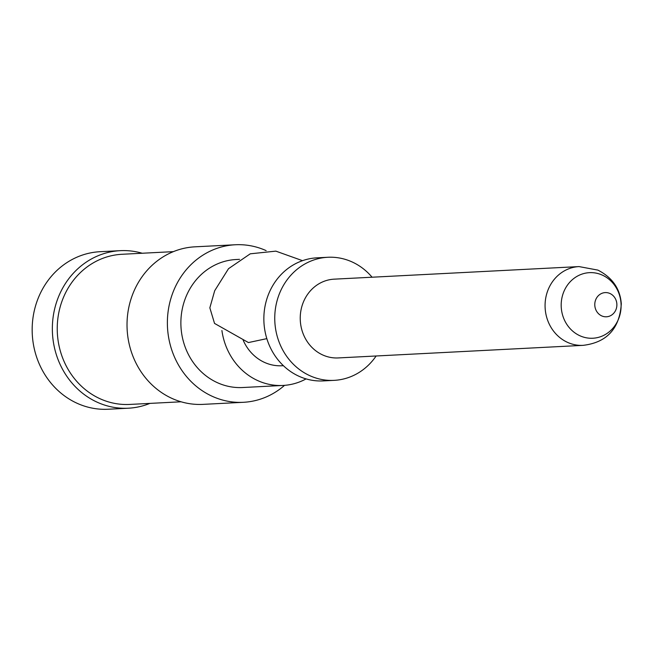 <?xml version="1.0" encoding="UTF-8"?>
<svg xmlns="http://www.w3.org/2000/svg" width="654" height="654" viewBox="0 0 654 654"><rect width="100%" height="100%" fill="white"/><g stroke="black" fill="none" stroke-linecap="round" stroke-linejoin="round"><path stroke-width="0.98" d="M266.832 338.633L248.43 342.565L214.537 323.419L209.844 307.83L214.7 290.703L228.508 268.696L250.261 253.817L275.849 251.136L302.516 260.668M221.91 330.532A64.084 58.451 87.1 0 0 282.994 385.451A64.084 58.451 87.1 0 0 306.088 378.903M243.174 340.186A44.366 40.466 87.1 0 0 281.98 365.758L283.386 365.684M239.536 259.344L236.053 259.524A64.084 58.451 87.1 0 0 185.049 299.197A64.084 58.451 87.1 0 0 242.634 387.528L282.994 385.451M266.145 250.629A78.872 71.94 87.1 0 0 235.293 244.759A78.872 71.94 87.1 0 0 172.517 293.581A78.872 71.94 87.1 0 0 243.394 402.3A78.872 71.94 87.1 0 0 284.547 385.353M235.293 244.759L194.933 246.828A78.872 71.94 87.1 0 0 132.157 295.657A78.872 71.94 87.1 0 0 203.026 404.368L243.394 402.3M173.384 251.643L121.963 254.283A75.177 68.572 87.1 0 0 62.13 300.815A75.177 68.572 87.1 0 0 129.68 404.434L181.101 401.793M149.905 403.395A78.872 71.94 -92.9 0 1 128.356 408.21A78.872 71.94 -92.9 0 1 57.487 299.491A78.872 71.94 -92.9 0 1 120.262 250.67A78.872 71.94 -92.9 0 1 142.196 253.245M128.356 408.21L108.18 409.24A78.872 71.94 -92.9 0 1 37.303 300.529A78.872 71.94 -92.9 0 1 100.078 251.7L120.262 250.67M327.809 257.275L316.904 257.839A61.623 56.203 87.1 0 0 267.862 295.984A61.623 56.203 87.1 0 0 323.231 380.914L334.129 380.358A61.623 56.203 -92.9 0 1 278.759 295.428A61.623 56.203 -92.9 0 1 327.809 257.275A61.623 56.203 -92.9 0 1 372.077 277.214M579.027 266.587L334.186 279.16A39.436 35.97 87.1 0 0 302.802 303.579A39.436 35.97 87.1 0 0 338.232 357.934L583.074 345.353A39.436 35.97 -92.9 0 1 567.705 342.443A39.436 35.97 -92.9 0 1 547.635 290.997A39.436 35.97 -92.9 0 1 579.027 266.587L597.87 270.102C612.389 277.525 620.196 288.79 621.3 303.889C619.559 328.709 606.822 342.533 583.074 345.353M376.124 355.989A61.623 56.203 -92.9 0 1 334.129 380.358M580.024 335.813A32.831 29.945 87.1 0 0 618.962 317.918A32.831 29.945 87.1 0 0 602.252 275.081A32.831 29.945 87.1 0 0 563.323 292.984A32.831 29.945 87.1 0 0 580.024 335.813M609.929 293.491A12.115 11.053 -92.9 0 1 616.093 309.293A12.115 11.053 -92.9 0 1 601.729 315.898A12.115 11.053 -92.9 0 1 595.565 300.096A12.115 11.053 -92.9 0 1 609.929 293.491"/></g></svg>
